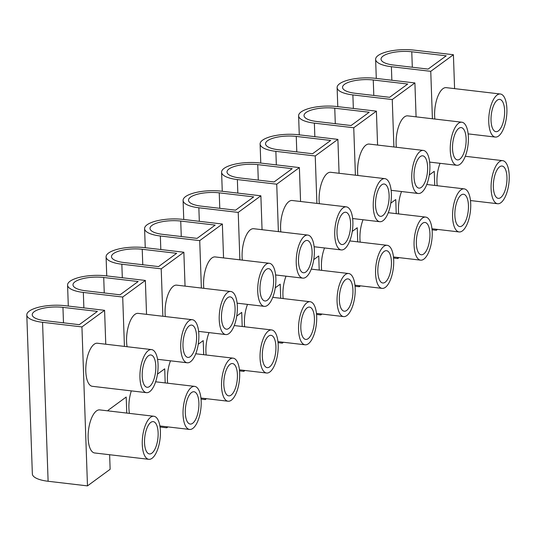 <?xml version="1.0" encoding="UTF-8"?>
<svg xmlns="http://www.w3.org/2000/svg" width="536" height="536" viewBox="0 0 536 536"><rect width="100%" height="100%" fill="white"/><g stroke="black" fill="none" stroke-linecap="round" stroke-linejoin="round"><path stroke-width="0.8" d="M26.8 314.947L32.354 473.918A27.102 8.744 178 0 0 48.113 481.268L42.558 322.304A27.102 8.744 178 0 1 26.8 314.947A27.102 8.744 178 0 1 65.211 305.701L104.587 310.324L105.766 344.219M48.113 481.268L87.482 485.884L81.934 326.92L104.587 310.324M87.482 485.884L110.135 469.288L109.625 454.722M108.098 410.884L108.078 410.315L126.195 397.042L126.757 413.068M157.47 374.128L164.706 368.828L165.195 382.925M166.73 426.763L166.763 427.795L160.043 427.011M167.969 426.911L166.763 427.795M198.24 344.253L203.211 340.608L203.7 354.711M205.234 398.55L205.268 399.581L201.034 399.086M206.474 398.697L205.268 399.581M236.745 316.039L241.716 312.394L242.212 326.498M243.739 370.336L243.773 371.368L239.538 370.872M244.986 370.483L243.773 371.368M275.249 287.825L280.221 284.18L280.717 298.277M282.244 342.122L282.284 343.154L278.05 342.658M283.49 342.27L282.284 343.154M313.761 259.612L318.732 255.967L319.221 270.064M320.756 313.908L320.789 314.94L316.555 314.444M321.995 314.056L320.789 314.94M352.266 231.398L357.237 227.753L357.726 241.85M359.261 285.695L359.294 286.726L355.06 286.231M360.5 285.842L359.294 286.726M390.771 203.184L395.742 199.539L396.231 213.636M397.766 257.481L397.799 258.513L393.565 258.017M399.012 257.628L397.799 258.513M429.276 174.964L434.247 171.326L434.743 185.423M436.271 229.267L436.311 230.299L432.076 229.797M437.517 229.408L436.311 230.299M376.292 78.417L375.622 59.362A27.102 8.744 -2 0 1 414.033 50.116L453.409 54.732L454.588 88.628M453.409 54.732L430.756 71.328L432.411 118.758M337.781 106.631L337.117 87.576A27.102 8.744 -2 0 1 375.528 78.33L414.904 82.946L416.083 116.841M414.904 82.946L392.252 99.542L393.906 146.971M299.276 134.844L298.612 115.789A27.102 8.744 -2 0 1 337.023 106.543L376.393 111.16L377.579 145.062M376.393 111.16L353.747 127.756L355.402 175.185M260.771 163.065L260.107 144.003A27.102 8.744 -2 0 1 298.519 134.757L337.888 139.373L339.074 173.275M337.888 139.373L315.235 155.976L316.897 203.405M222.266 191.278L221.596 172.217A27.102 8.744 -2 0 1 260.007 162.971L299.383 167.594L300.569 201.489M299.383 167.594L276.73 184.19L278.385 231.619M183.754 219.492L183.091 200.43A27.102 8.744 -2 0 1 221.502 191.185L260.878 195.808L262.057 229.703M260.878 195.808L238.225 212.403L239.88 259.833M145.249 247.706L144.586 228.644A27.102 8.744 -2 0 1 182.997 219.398L222.366 224.021L223.552 257.916M222.366 224.021L199.72 240.617L201.375 288.046M106.744 275.919L106.081 256.858A27.102 8.744 -2 0 1 144.492 247.619L183.861 252.235L185.047 286.13M183.861 252.235L161.209 268.831L162.87 316.26M68.306 306.069L67.57 285.072A27.102 8.744 -2 0 1 105.981 275.832L145.357 280.449L146.542 314.344M145.357 280.449L122.704 297.045L124.426 346.41M153.859 416.251L99.723 409.899A21.681 8.79 96.7 0 0 96.48 410.924A21.681 8.79 96.7 0 0 88.159 434.287A21.681 8.79 96.7 0 0 94.671 452.974L148.807 459.318A21.681 8.79 96.7 0 0 152.05 458.3A21.681 8.79 96.7 0 0 160.378 434.93A21.681 8.79 96.7 0 0 153.859 416.251A21.681 8.79 96.7 0 0 150.616 417.276A21.681 8.79 96.7 0 0 142.295 440.639A21.681 8.79 96.7 0 0 148.807 459.318M151.534 349.586L97.398 343.234A21.681 8.79 96.7 0 0 94.155 344.259A21.681 8.79 96.7 0 0 85.827 367.622A21.681 8.79 96.7 0 0 92.346 386.309L146.482 392.66A21.681 8.79 96.7 0 0 149.725 391.635A21.681 8.79 96.7 0 0 158.046 368.266A21.681 8.79 96.7 0 0 151.534 349.586A21.681 8.79 96.7 0 0 148.291 350.611A21.681 8.79 96.7 0 0 139.963 373.974A21.681 8.79 96.7 0 0 146.482 392.66M192.303 319.711A21.681 8.79 96.7 0 0 189.061 320.736A21.681 8.79 96.7 0 0 180.739 344.099A21.681 8.79 96.7 0 0 187.252 362.785A21.681 8.79 96.7 0 0 190.494 361.76A21.681 8.79 96.7 0 0 198.823 338.397A21.681 8.79 96.7 0 0 192.303 319.711L138.167 313.366A21.681 8.79 96.7 0 0 134.925 314.384A21.681 8.79 96.7 0 0 127.092 346.718M131.333 390.878A21.681 8.79 96.7 0 0 129.424 413.383M230.808 291.497A21.681 8.79 96.7 0 0 227.565 292.522A21.681 8.79 96.7 0 0 219.244 315.885A21.681 8.79 96.7 0 0 225.757 334.571A21.681 8.79 96.7 0 0 228.999 333.546A21.681 8.79 96.7 0 0 237.327 310.183A21.681 8.79 96.7 0 0 230.808 291.497L176.672 285.145A21.681 8.79 96.7 0 0 173.43 286.17A21.681 8.79 96.7 0 0 165.323 316.548M170.508 360.822A21.681 8.79 96.7 0 0 167.647 383.213M269.32 263.283A21.681 8.79 96.7 0 0 266.077 264.308A21.681 8.79 96.7 0 0 257.749 287.671A21.681 8.79 96.7 0 0 264.268 306.358A21.681 8.79 96.7 0 0 267.504 305.332A21.681 8.79 96.7 0 0 275.832 281.963A21.681 8.79 96.7 0 0 269.32 263.283L215.184 256.932A21.681 8.79 96.7 0 0 211.941 257.957A21.681 8.79 96.7 0 0 203.827 288.335M209.013 332.601A21.681 8.79 96.7 0 0 206.159 355M307.825 235.07A21.681 8.79 96.7 0 0 304.582 236.095A21.681 8.79 96.7 0 0 296.254 259.458A21.681 8.79 96.7 0 0 302.773 278.137A21.681 8.79 96.7 0 0 306.016 277.119A21.681 8.79 96.7 0 0 314.337 253.749A21.681 8.79 96.7 0 0 307.825 235.07L253.689 228.718A21.681 8.79 96.7 0 0 250.446 229.743A21.681 8.79 96.7 0 0 242.339 260.121M247.518 304.388A21.681 8.79 96.7 0 0 244.664 326.786M346.33 206.856A21.681 8.79 96.7 0 0 343.087 207.881A21.681 8.79 96.7 0 0 334.759 231.244A21.681 8.79 96.7 0 0 341.278 249.923A21.681 8.79 96.7 0 0 344.521 248.905A21.681 8.79 96.7 0 0 352.849 225.535A21.681 8.79 96.7 0 0 346.33 206.856L292.194 200.504A21.681 8.79 96.7 0 0 288.951 201.529A21.681 8.79 96.7 0 0 280.844 231.907M286.023 276.174A21.681 8.79 96.7 0 0 283.169 298.565M384.835 178.642A21.681 8.79 96.7 0 0 381.592 179.667A21.681 8.79 96.7 0 0 373.27 203.03A21.681 8.79 96.7 0 0 379.783 221.71A21.681 8.79 96.7 0 0 383.026 220.685A21.681 8.79 96.7 0 0 391.354 197.322A21.681 8.79 96.7 0 0 384.835 178.642L330.699 172.291A21.681 8.79 96.7 0 0 327.456 173.316A21.681 8.79 96.7 0 0 319.349 203.693M324.535 247.96A21.681 8.79 96.7 0 0 321.674 270.352M423.346 150.428A21.681 8.79 96.7 0 0 420.103 151.447A21.681 8.79 96.7 0 0 411.775 174.816A21.681 8.79 96.7 0 0 418.294 193.496A21.681 8.79 96.7 0 0 421.531 192.471A21.681 8.79 96.7 0 0 429.859 169.108A21.681 8.79 96.7 0 0 423.346 150.428L369.21 144.077A21.681 8.79 96.7 0 0 365.967 145.102A21.681 8.79 96.7 0 0 357.854 175.473M363.04 219.747A21.681 8.79 96.7 0 0 360.185 242.138M461.851 122.215A21.681 8.79 96.7 0 0 458.608 123.233A21.681 8.79 96.7 0 0 450.28 146.603A21.681 8.79 96.7 0 0 456.799 165.282A21.681 8.79 96.7 0 0 460.042 164.257A21.681 8.79 96.7 0 0 468.363 140.894A21.681 8.79 96.7 0 0 461.851 122.215L407.715 115.863A21.681 8.79 96.7 0 0 404.472 116.888A21.681 8.79 96.7 0 0 396.359 147.259M401.544 191.533A21.681 8.79 96.7 0 0 398.69 213.924M440.049 163.319A21.681 8.79 96.7 0 0 437.195 185.711M500.356 94.001A21.681 8.79 96.7 0 0 497.113 95.019A21.681 8.79 96.7 0 0 488.785 118.389A21.681 8.79 96.7 0 0 495.304 137.069A21.681 8.79 96.7 0 0 498.547 136.044A21.681 8.79 96.7 0 0 506.875 112.681A21.681 8.79 96.7 0 0 500.356 94.001L446.22 87.649A21.681 8.79 96.7 0 0 442.977 88.668A21.681 8.79 96.7 0 0 434.87 119.046M42.558 322.304L81.934 326.92M151.869 453.168A16.261 6.593 96.7 0 0 158.113 435.647A16.261 6.593 96.7 0 0 153.229 421.631A16.261 6.593 96.7 0 0 150.797 422.402A16.261 6.593 96.7 0 0 144.553 439.929A16.261 6.593 96.7 0 0 149.437 453.938A16.261 6.593 96.7 0 0 151.869 453.168M149.544 386.503A16.261 6.593 96.7 0 0 155.788 368.982A16.261 6.593 96.7 0 0 150.904 354.973A16.261 6.593 96.7 0 0 148.472 355.737A16.261 6.593 96.7 0 0 142.228 373.264A16.261 6.593 96.7 0 0 147.112 387.273A16.261 6.593 96.7 0 0 149.544 386.503M138.167 281.527L120.051 294.807L85.599 290.767A21.681 6.995 -2 0 1 72.99 284.884A21.681 6.995 -2 0 1 103.716 277.487L138.167 281.527M67.57 285.072A27.102 8.744 -2 0 0 83.335 292.428L83.871 307.892M122.704 297.045L83.335 292.428M189.242 325.861A16.261 6.593 96.7 0 0 182.997 343.388A16.261 6.593 96.7 0 0 187.881 357.398A16.261 6.593 96.7 0 0 190.314 356.634A16.261 6.593 96.7 0 0 196.558 339.107A16.261 6.593 96.7 0 0 191.674 325.097A16.261 6.593 96.7 0 0 189.242 325.861M191.392 387.401A21.681 8.79 96.7 0 0 183.064 410.764A21.681 8.79 96.7 0 0 189.583 429.443A21.681 8.79 96.7 0 0 192.819 428.425A21.681 8.79 96.7 0 0 201.147 405.055A21.681 8.79 96.7 0 0 194.635 386.376A21.681 8.79 96.7 0 0 191.392 387.401M191.566 392.526A16.261 6.593 96.7 0 0 185.322 410.053A16.261 6.593 96.7 0 0 190.213 424.063A16.261 6.593 96.7 0 0 192.645 423.293A16.261 6.593 96.7 0 0 198.89 405.772A16.261 6.593 96.7 0 0 193.999 391.762A16.261 6.593 96.7 0 0 191.566 392.526M176.672 253.314L158.556 266.593L124.104 262.553A21.681 6.995 -2 0 1 111.495 256.67A21.681 6.995 -2 0 1 142.228 249.274L176.672 253.314M106.081 256.858A27.102 8.744 -2 0 0 121.84 264.215L122.315 277.749M161.209 268.831L121.84 264.215M227.746 297.648A16.261 6.593 96.7 0 0 221.502 315.175A16.261 6.593 96.7 0 0 226.393 329.184A16.261 6.593 96.7 0 0 228.818 328.421A16.261 6.593 96.7 0 0 235.063 310.893A16.261 6.593 96.7 0 0 230.179 296.884A16.261 6.593 96.7 0 0 227.746 297.648M229.897 359.187A21.681 8.79 96.7 0 0 221.569 382.55A21.681 8.79 96.7 0 0 228.088 401.23A21.681 8.79 96.7 0 0 231.331 400.211A21.681 8.79 96.7 0 0 239.652 376.842A21.681 8.79 96.7 0 0 233.14 358.162A21.681 8.79 96.7 0 0 229.897 359.187M230.078 364.312A16.261 6.593 96.7 0 0 223.834 381.84A16.261 6.593 96.7 0 0 228.718 395.849A16.261 6.593 96.7 0 0 231.15 395.079A16.261 6.593 96.7 0 0 237.394 377.558A16.261 6.593 96.7 0 0 232.51 363.549A16.261 6.593 96.7 0 0 230.078 364.312M180.733 221.06L215.184 225.1L197.06 238.379L162.609 234.339A21.681 6.995 -2 0 1 150 228.457A21.681 6.995 -2 0 1 180.733 221.06L181.275 236.53M144.586 228.644A27.102 8.744 -2 0 0 160.344 236.001L160.82 249.528M199.72 240.617L160.344 236.001M266.251 269.434A16.261 6.593 96.7 0 0 260.007 286.961A16.261 6.593 96.7 0 0 264.898 300.971A16.261 6.593 96.7 0 0 267.33 300.2A16.261 6.593 96.7 0 0 273.574 282.68A16.261 6.593 96.7 0 0 268.683 268.67A16.261 6.593 96.7 0 0 266.251 269.434M268.402 330.973A21.681 8.79 96.7 0 0 260.074 354.336A21.681 8.79 96.7 0 0 266.593 373.016A21.681 8.79 96.7 0 0 269.836 371.997A21.681 8.79 96.7 0 0 278.164 348.628A21.681 8.79 96.7 0 0 271.645 329.948A21.681 8.79 96.7 0 0 268.402 330.973M268.583 336.099A16.261 6.593 96.7 0 0 262.339 353.619A16.261 6.593 96.7 0 0 267.223 367.636A16.261 6.593 96.7 0 0 269.655 366.865A16.261 6.593 96.7 0 0 275.899 349.345A16.261 6.593 96.7 0 0 271.015 335.328A16.261 6.593 96.7 0 0 268.583 336.099M219.237 192.846L253.689 196.886L235.565 210.166L201.121 206.125A21.681 6.995 -2 0 1 188.511 200.243A21.681 6.995 -2 0 1 219.237 192.846L219.78 208.31M183.091 200.43A27.102 8.744 -2 0 0 198.849 207.78L199.325 221.314M238.225 212.403L198.849 207.78M304.763 241.22A16.261 6.593 96.7 0 0 298.519 258.747A16.261 6.593 96.7 0 0 303.403 272.757A16.261 6.593 96.7 0 0 305.835 271.987A16.261 6.593 96.7 0 0 312.079 254.466A16.261 6.593 96.7 0 0 307.195 240.456A16.261 6.593 96.7 0 0 304.763 241.22M306.907 302.76A21.681 8.79 96.7 0 0 298.586 326.123A21.681 8.79 96.7 0 0 305.098 344.802A21.681 8.79 96.7 0 0 308.341 343.777A21.681 8.79 96.7 0 0 316.669 320.414A21.681 8.79 96.7 0 0 310.15 301.735A21.681 8.79 96.7 0 0 306.907 302.76M307.088 307.885A16.261 6.593 96.7 0 0 300.843 325.406A16.261 6.593 96.7 0 0 305.728 339.422A16.261 6.593 96.7 0 0 308.16 338.651A16.261 6.593 96.7 0 0 314.404 321.131A16.261 6.593 96.7 0 0 309.52 307.115A16.261 6.593 96.7 0 0 307.088 307.885M257.742 164.632A21.681 6.995 -2 0 0 227.016 172.029A21.681 6.995 -2 0 0 239.625 177.912L274.077 181.952L292.194 168.673L257.742 164.632L258.285 180.096M221.596 172.217A27.102 8.744 -2 0 0 237.361 179.567L237.83 193.101M276.73 184.19L237.361 179.567M343.268 213.006A16.261 6.593 96.7 0 0 337.023 230.534A16.261 6.593 96.7 0 0 341.908 244.543A16.261 6.593 96.7 0 0 344.34 243.773A16.261 6.593 96.7 0 0 350.584 226.252A16.261 6.593 96.7 0 0 345.7 212.236A16.261 6.593 96.7 0 0 343.268 213.006M345.418 274.539A21.681 8.79 96.7 0 0 337.09 297.909A21.681 8.79 96.7 0 0 343.603 316.588A21.681 8.79 96.7 0 0 346.846 315.563A21.681 8.79 96.7 0 0 355.174 292.2A21.681 8.79 96.7 0 0 348.655 273.521A21.681 8.79 96.7 0 0 345.418 274.539M345.593 279.671A16.261 6.593 96.7 0 0 339.348 297.192A16.261 6.593 96.7 0 0 344.239 311.202A16.261 6.593 96.7 0 0 346.671 310.438A16.261 6.593 96.7 0 0 352.916 292.911A16.261 6.593 96.7 0 0 348.025 278.901A16.261 6.593 96.7 0 0 345.593 279.671M296.254 136.419A21.681 6.995 -2 0 0 265.521 143.816A21.681 6.995 -2 0 0 278.13 149.698L312.582 153.738L330.699 140.459L296.254 136.419L296.79 151.882M260.107 144.003A27.102 8.744 -2 0 0 275.866 151.353L276.335 164.887M315.235 155.976L275.866 151.353M381.773 184.793A16.261 6.593 96.7 0 0 375.528 202.313A16.261 6.593 96.7 0 0 380.419 216.33A16.261 6.593 96.7 0 0 382.845 215.559A16.261 6.593 96.7 0 0 389.089 198.039A16.261 6.593 96.7 0 0 384.205 184.022A16.261 6.593 96.7 0 0 381.773 184.793M383.923 246.326A21.681 8.79 96.7 0 0 375.595 269.695A21.681 8.79 96.7 0 0 382.114 288.375A21.681 8.79 96.7 0 0 385.357 287.35A21.681 8.79 96.7 0 0 393.679 263.987A21.681 8.79 96.7 0 0 387.166 245.307A21.681 8.79 96.7 0 0 383.923 246.326M384.104 251.458A16.261 6.593 96.7 0 0 377.86 268.978A16.261 6.593 96.7 0 0 382.744 282.988A16.261 6.593 96.7 0 0 385.176 282.224A16.261 6.593 96.7 0 0 391.421 264.697A16.261 6.593 96.7 0 0 386.53 250.687A16.261 6.593 96.7 0 0 384.104 251.458M369.21 112.245L351.087 125.525L316.635 121.478A21.681 6.995 -2 0 1 304.026 115.602A21.681 6.995 -2 0 1 334.759 108.205L369.21 112.245M298.612 115.789A27.102 8.744 -2 0 0 314.371 123.139L314.846 136.673M353.747 127.756L314.371 123.139M420.278 156.579A16.261 6.593 96.7 0 0 414.033 174.1A16.261 6.593 96.7 0 0 418.924 188.116A16.261 6.593 96.7 0 0 421.356 187.345A16.261 6.593 96.7 0 0 427.601 169.818A16.261 6.593 96.7 0 0 422.71 155.809A16.261 6.593 96.7 0 0 420.278 156.579M422.428 218.112A21.681 8.79 96.7 0 0 414.1 241.481A21.681 8.79 96.7 0 0 420.619 260.161A21.681 8.79 96.7 0 0 423.862 259.136A21.681 8.79 96.7 0 0 432.19 235.773A21.681 8.79 96.7 0 0 425.671 217.087A21.681 8.79 96.7 0 0 422.428 218.112M422.609 223.244A16.261 6.593 96.7 0 0 416.365 240.765A16.261 6.593 96.7 0 0 421.249 254.774A16.261 6.593 96.7 0 0 423.681 254.01A16.261 6.593 96.7 0 0 429.926 236.483A16.261 6.593 96.7 0 0 425.041 222.474A16.261 6.593 96.7 0 0 422.609 223.244M407.715 84.031L389.592 97.304L355.147 93.264A21.681 6.995 -2 0 1 342.538 87.381A21.681 6.995 -2 0 1 373.264 79.991L407.715 84.031M337.117 87.576A27.102 8.744 -2 0 0 352.876 94.926L353.351 108.46M392.252 99.542L352.876 94.926M458.789 128.365A16.261 6.593 96.7 0 0 452.545 145.886A16.261 6.593 96.7 0 0 457.429 159.896A16.261 6.593 96.7 0 0 459.861 159.132A16.261 6.593 96.7 0 0 466.106 141.605A16.261 6.593 96.7 0 0 461.221 127.595A16.261 6.593 96.7 0 0 458.789 128.365M460.933 189.898A21.681 8.79 96.7 0 0 452.612 213.261A21.681 8.79 96.7 0 0 459.124 231.947A21.681 8.79 96.7 0 0 462.367 230.922A21.681 8.79 96.7 0 0 470.695 207.559A21.681 8.79 96.7 0 0 464.176 188.873A21.681 8.79 96.7 0 0 460.933 189.898M461.114 195.024A16.261 6.593 96.7 0 0 454.87 212.551A16.261 6.593 96.7 0 0 459.754 226.56A16.261 6.593 96.7 0 0 462.186 225.797A16.261 6.593 96.7 0 0 468.43 208.27A16.261 6.593 96.7 0 0 463.546 194.26A16.261 6.593 96.7 0 0 461.114 195.024M446.22 55.818L428.103 69.09L393.652 65.05A21.681 6.995 -2 0 1 381.042 59.168A21.681 6.995 -2 0 1 411.769 51.778L446.22 55.818M375.622 59.362A27.102 8.744 -2 0 0 391.387 66.712L391.856 80.246M430.756 71.328L391.387 66.712M499.445 161.684A21.681 8.79 96.7 0 0 491.117 185.047A21.681 8.79 96.7 0 0 497.629 203.734A21.681 8.79 96.7 0 0 500.872 202.709A21.681 8.79 96.7 0 0 509.2 179.346A21.681 8.79 96.7 0 0 502.681 160.659A21.681 8.79 96.7 0 0 499.445 161.684M499.619 166.81A16.261 6.593 96.7 0 0 493.375 184.337A16.261 6.593 96.7 0 0 498.266 198.347A16.261 6.593 96.7 0 0 500.698 197.583A16.261 6.593 96.7 0 0 506.942 180.056A16.261 6.593 96.7 0 0 502.051 166.046A16.261 6.593 96.7 0 0 499.619 166.81M497.294 100.152A16.261 6.593 96.7 0 0 491.05 117.672A16.261 6.593 96.7 0 0 495.934 131.682A16.261 6.593 96.7 0 0 498.366 130.918A16.261 6.593 96.7 0 0 504.611 113.391A16.261 6.593 96.7 0 0 499.726 99.381A16.261 6.593 96.7 0 0 497.294 100.152M44.83 320.642A21.681 6.995 178 0 1 32.22 314.759A21.681 6.995 178 0 1 62.947 307.363L97.398 311.403L79.274 324.682L44.83 320.642M103.716 277.487L104.259 292.958M142.228 249.274L142.764 264.744M334.759 108.205L335.295 123.669M373.264 79.991L373.806 95.455M411.769 51.778L412.311 67.241M63.489 322.833L62.947 307.363M157.557 359.301L187.252 362.785M159.882 425.966L189.583 429.443M198.601 331.382L225.757 334.571M200.933 398.047L228.088 401.23M237.113 303.168L264.268 306.358M239.438 369.833L266.593 373.016M275.618 274.955L302.773 278.137M277.943 341.62L305.098 344.802M314.123 246.741L341.278 249.923M316.454 313.406L343.603 316.588M352.628 218.527L379.783 221.71M354.959 285.192L382.114 288.375M391.139 190.314L418.294 193.496M393.464 256.972L420.619 260.161M429.644 162.1L456.799 165.282M431.969 228.758L459.124 231.947M470.474 200.544L497.629 203.734M468.149 133.879L495.304 137.069M465.295 156.278L502.681 160.659M195.747 353.773L233.14 358.162M426.79 184.491L464.176 188.873M272.764 297.346L310.15 301.735M155.641 381.8L194.635 386.376M311.269 269.132L348.655 273.521M234.252 325.56L271.645 329.948M388.278 212.705L425.671 217.087M349.774 240.919L387.166 245.307"/></g></svg>
